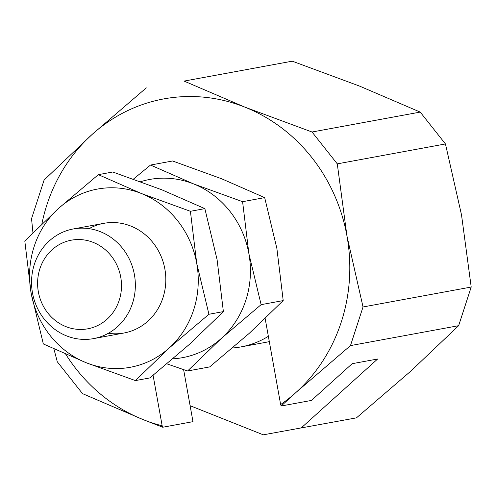 <?xml version="1.0" encoding="UTF-8"?>
<svg xmlns="http://www.w3.org/2000/svg" width="496" height="496" viewBox="0 0 496 496"><rect width="100%" height="100%" fill="white"/><g stroke="black" fill="none" stroke-linecap="round" stroke-linejoin="round"><path stroke-width="0.74" d="M337.28 163.866L346.964 236.003A167.27 155.304 -100.4 0 0 244.881 107.136L184.09 81.09L292.262 61.175L359.426 86.044L420.217 112.09L312.04 132.01L337.28 163.866L445.451 143.952L461.516 214.911L471.2 287.048L458.645 325.686L410.731 371.188L356.444 417.861L263.289 434.825L190.111 405.703M420.217 112.09L445.451 143.952M312.04 132.01L244.881 107.136A167.27 155.304 -100.4 0 0 92.008 134.54L44.094 180.042L31.539 218.674L32.947 232.723M301.084 428.054L377.642 359.005L352.185 363.692L311.457 400.427L281.207 405.995L280.637 404.55A167.27 155.304 -100.4 0 0 296.18 392.274L350.474 345.6L458.645 325.686M350.474 345.6L363.029 306.968L471.2 287.048M53.909 348.905L57.288 361.77L82.522 393.632L143.313 419.678A167.27 155.304 -100.4 0 0 162.167 425.791L162.731 427.236L143.313 419.678A167.27 155.304 -100.4 0 1 65.726 354.194M184.09 81.09L292.262 61.175M146.295 87.866L92.008 134.54A167.27 155.304 -100.4 0 0 41.875 223.975M183.619 369.65L192.981 421.662L162.731 427.236M280.637 404.55L265.162 318.537M281.207 405.995L296.18 392.274A167.27 155.304 -100.4 0 0 346.964 236.003L363.029 306.968M153.084 375.311L162.167 425.791M187.575 370.983L209.665 366.916L249.395 333.213L283.21 300.588L261.119 304.656L221.39 338.365L187.575 370.983L166.947 363.866M264.684 197.625L221.6 178.758L172.614 160.983L150.524 165.05L193.601 183.917L242.594 201.692L264.684 197.625L276.898 248.564L283.21 300.588M133.424 179.118L150.524 165.05M172.906 358.825A90.607 84.122 -100.4 0 0 221.39 338.365A90.607 84.122 -100.4 0 0 248.899 253.716A90.607 84.122 -100.4 0 0 193.601 183.917A90.607 84.122 -100.4 0 0 140.591 181.703M232.531 347.975A90.607 84.122 -100.4 0 0 241.05 346.89L265.484 342.389A90.607 84.122 -100.4 0 0 269.309 341.589M73.582 228.904A55.757 51.77 -100.4 0 0 73.358 228.941A55.757 51.77 -100.4 0 0 32.538 293.155A55.757 51.77 -100.4 0 0 93.552 338.613A55.757 51.77 -100.4 0 0 134.385 274.524A55.757 51.77 -100.4 0 0 73.582 228.904M71.567 240.145A45.068 41.844 -100.4 0 0 47.87 313.069A45.068 41.844 -100.4 0 0 119.207 300.278A45.068 41.844 -100.4 0 0 71.567 240.145M242.594 201.692L248.899 253.716L261.119 304.656M241.05 346.89A90.607 84.122 -100.4 0 0 268.361 336.3M135.396 380.593L149.848 377.933L189.571 344.224L223.386 311.606L208.934 314.266L169.21 347.975L135.396 380.593L86.403 362.818A90.607 84.122 79.6 0 1 31.105 293.012L24.8 240.988L58.615 208.363L98.344 174.66L141.422 193.521L190.408 211.296L204.86 208.636L161.783 189.776L112.797 172L98.344 174.66M43.326 343.951L31.105 293.012A90.607 84.122 79.6 0 1 58.615 208.363A90.607 84.122 79.6 0 1 141.422 193.521A90.607 84.122 79.6 0 1 196.72 263.326A90.607 84.122 79.6 0 1 169.21 347.975A90.607 84.122 79.6 0 1 86.403 362.818L43.326 343.951M223.386 311.606L217.081 259.575L204.86 208.636M89.051 228.65A55.757 51.77 79.6 0 1 164.827 268.795A55.757 51.77 79.6 0 1 108.314 333.3M208.934 314.266L196.72 263.326L190.408 211.296M93.552 338.613L124.006 333.002M73.358 228.941L103.819 223.336"/></g></svg>

